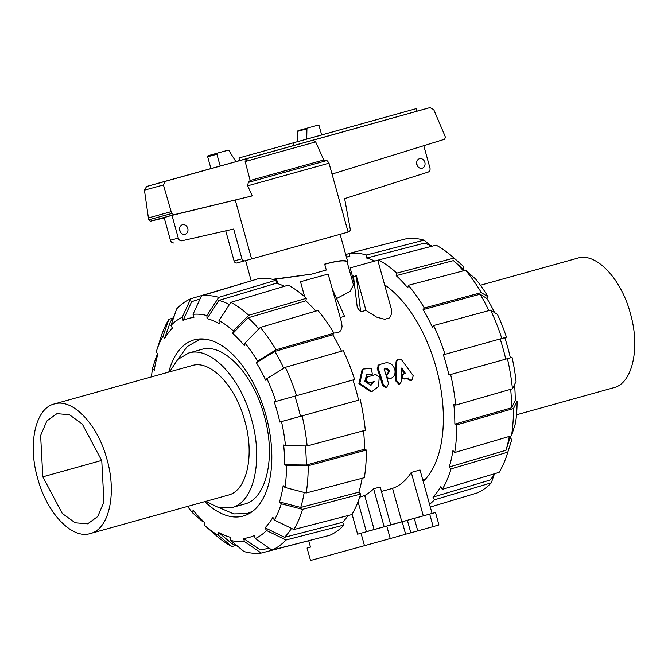 <?xml version="1.0" encoding="UTF-8"?>
<svg xmlns="http://www.w3.org/2000/svg" width="668" height="668" viewBox="0 0 668 668"><rect width="100%" height="100%" fill="white"/><g stroke="black" fill="none" stroke-linecap="round" stroke-linejoin="round"><path stroke-width="1" d="M403.764 373.838C401.568 376.243 402.027 377.913 405.15 378.839L408.265 377.971L409.183 379.332L411.73 380.618L413.241 375.7L401.618 359.877L397.911 358.983L396.859 361.204L396.4 380.351L399.614 383.983L401.727 381.228L401.819 367.934L405.384 373.387L403.614 373.888M399.614 383.983L398.662 384.142L395.473 380.585L396.024 361.722L397.911 358.983M404.449 373.646L401.844 369.68M404.14 379.073L401.819 377.954M401.869 374.806L402.771 374.163M411.73 380.618L410.778 380.777L408.24 379.524L407.33 378.18M388.308 373.262C385.962 375.867 386.505 377.662 389.945 378.656L390.621 378.464C394.429 376.902 395.79 373.738 394.696 368.978A106.688 57.014 -105.6 0 0 394.638 368.811C392.625 364.219 389.511 362.265 385.311 362.941L379.374 364.594L378.038 367.976A106.688 57.014 74.4 0 1 383.374 385.077L386.53 387.515L388.542 383.724A106.688 57.014 -105.6 0 0 384.083 369.078L386.588 368.377L389.31 370.13A106.688 57.014 74.4 0 1 389.536 370.824L388.534 373.203L386.029 374.973M389.703 378.748L387.098 378.531M379.374 364.594L377.988 365.396M386.53 387.515L385.57 387.674L382.438 385.286A104.901 56.054 -105.6 0 0 377.195 368.469L378.547 365.137M387.649 373.579L388.659 371.224A104.901 56.054 -105.6 0 0 388.434 370.548L385.728 368.836L384.15 369.27M368.143 376.61C365.488 379.566 366.122 381.603 370.055 382.739L374.23 381.57L371.032 385.236L364.803 381.395L366.74 374.322L372.326 374.13L371.358 368.327L362.974 369.053L359.801 383.34L371.8 391.682L378.547 386.48L379.232 376.844L375.675 374.506L366.916 377.144M370.565 385.336L373.32 381.879L369.145 383.04C365.221 381.946 364.594 379.933 367.266 377.019M373.32 381.879L374.23 381.57M372.326 374.13L366.323 374.581M371.8 391.682L370.84 391.84L358.908 383.691L362.114 369.621L362.974 369.053M268.828 547.919A129.124 68.996 74.4 0 1 265.279 549.021A129.124 68.996 74.4 0 1 260.353 549.939L243.561 538.45A113.618 60.713 74.4 0 0 254.358 535.494L255.226 538.617L272.01 550.098L329.8 535.285A133.583 71.384 74.4 0 0 344.037 525.023L286.038 539.995L266.499 530.501L265.054 527.787L284.601 537.289L342.601 522.318L344.037 525.023M199.899 299.306A129.124 68.996 74.4 0 0 195.974 300.258A129.124 68.996 74.4 0 0 191.566 301.894L183.099 320.415A113.618 60.713 74.4 0 1 193.887 317.459L193.027 314.336A116.842 62.433 74.4 0 1 206.888 315.563L218.745 297.344L276.135 280.176L276.301 283.232A130.36 69.656 74.4 0 1 284.518 286.28M168.779 372.068A91.449 48.864 74.4 0 1 194.188 339.862A91.449 48.864 74.4 0 1 265.797 414.845A91.449 48.864 74.4 0 1 243.269 516.047A91.449 48.864 74.4 0 1 243.169 516.08A91.449 48.864 74.4 0 1 204.867 501.618M324.698 264.244C338.484 260.537 345.982 259.885 347.21 262.307L353.489 284.944L349.99 291.44L336.597 298.571M359.685 497.176L364.695 495.506A104.901 56.054 -105.6 0 0 373.629 488.776L380.201 486.947L390.738 524.923L366.348 531.661M381.453 491.439L392.559 488.35A104.901 56.054 -105.6 0 0 411.263 472.426L420.022 469.98L432.071 513.441L435.494 512.498L357.614 534.183L352.078 514.218M332.23 288.793L344.521 316.331L340.204 317.534M328.147 274.055L300.5 281.721L328.147 274.055L341.64 322.719L342.074 326.727L340.889 330.418L339.486 331.879L337.507 332.814L333.858 333.04M377.787 260.228L350.141 267.893L377.787 260.228L391.281 308.892L391.715 312.9L390.538 316.582L389.127 318.043L384.701 319.279L376.585 317.116L365.939 310.369L360.662 311.839L357.271 307.531L353.422 275.984L354.984 277.036L356.194 275.224L365.939 310.369M374.781 261.046A130.36 69.656 -105.6 0 0 366.674 258.048L366.515 254.992L424.03 240.154A132.356 70.725 -105.6 0 0 406.779 238.626L348.997 253.439L349.857 256.562A130.36 69.656 -105.6 0 0 346.425 257.13M351.109 276.36A110.546 59.068 74.4 0 1 352.42 276.101M384.609 284.835A110.546 59.068 74.4 0 1 439.778 382.956A110.546 59.068 74.4 0 1 423.195 481.428M179.75 230.619A4.935 4.167 -105.3 0 1 182.456 224.749A4.935 4.167 -105.3 0 1 187.783 228.398A4.935 4.167 -105.3 0 1 185.069 234.259A4.935 4.167 -105.3 0 1 179.75 230.619M180.118 231.587A4.935 4.167 74.7 0 0 179.558 229.567M416.824 164.57A4.935 4.167 -105.3 0 1 419.537 158.7A4.935 4.167 -105.3 0 1 424.856 162.349A4.935 4.167 -105.3 0 1 422.143 168.211A4.935 4.167 -105.3 0 1 416.824 164.57M417.191 165.539A4.935 4.167 74.7 0 0 416.632 163.518M308.917 127.63L318.152 125.1A0.893 0.76 -105.3 0 1 319.12 125.759L321.675 134.978L306.721 139.144L306.921 128.79A0.893 0.76 -105.3 0 1 307.447 128.081L308.908 127.638A0.893 0.76 74.7 0 0 308.908 127.638L298.204 130.619A0.893 0.76 74.7 0 0 297.678 131.329L297.477 141.674L238.952 157.965L239.67 160.562L416.807 111.272L416.089 108.684L321.667 134.928M238.952 157.965L416.089 108.684M272.653 279.308L311.547 274.139L273.546 279.508M347.535 263.484L347.794 262.073C346.533 259.61 338.826 260.295 324.665 264.136L326.301 270.031L311.547 274.139M235.32 200.216L251.602 258.925L348.128 232.08L329.015 163.167C327.587 161.013 326.736 160.17 326.46 160.654L248.271 182.439L247.711 185.813L252.228 195.891L173.839 214.77L171.818 213.476L171.167 211.656L163.426 184.952L165.422 181.32L247.694 158.416L245.164 161.539L250.166 180.477L248.271 182.439M245.164 161.539L315.655 141.908C313.426 140.338 312.273 139.862 312.19 140.472L429.983 107.606L433.741 109.636L444.746 135.429L445.381 137.174L444.679 139.228L332.046 174.072M210.946 168.545L146.618 186.481L144.447 190.163L148.672 219.822L150.3 221.225L173.839 214.77M235.921 161.664L210.954 168.578L207.673 156.771A0.893 0.76 74.7 0 1 208.166 155.702L218.87 152.721A0.893 0.76 74.7 0 1 218.879 152.713L228.114 150.183A0.893 0.76 -105.3 0 1 228.932 150.517L235.921 161.664M164.194 217.751L157.114 219.446L171.901 215.397L252.228 195.891M150.3 221.225L164.236 217.91M220.189 166.04L216.916 154.233A0.893 0.76 -105.3 0 1 217.409 153.164L218.87 152.721M306.721 139.144L297.477 141.674M297.678 131.329L306.921 128.79M148.296 217.927L171.167 211.656M144.447 190.163L163.426 184.952M250.166 180.477L323.796 159.969L326.46 160.654M315.655 141.908L323.796 159.969M423.779 145.699L429.925 167.86A3.582 3.031 -105.3 0 1 428.213 172.052L344.621 198.613L350.241 229.132A2.689 2.271 -105.3 0 1 348.679 231.879L348.111 232.03M251.602 258.925L244.855 260.804A2.689 2.271 -105.3 0 1 244.847 260.804A2.689 2.271 -105.3 0 1 241.941 258.817L233.683 229.041L181.796 240.806A3.582 3.031 -105.3 0 1 178.281 238.092L171.985 215.372M233.683 229.041L181.796 240.806M164.128 217.526L170.423 240.238A3.582 3.031 74.7 0 0 173.939 242.96M244.839 260.804L236.998 262.958A2.689 2.271 74.7 0 1 236.99 262.958A2.689 2.271 74.7 0 1 234.092 260.971L225.834 231.195M277.788 283.675L276.418 278.715M577.595 258.174L577.745 258.132C596.24 252.103 621.674 279.224 630.617 314.344C640.328 348.587 632.262 383.566 613.683 387.724L516.506 414.795L613.683 387.724M504.783 337.674A113.618 60.713 -105.6 0 1 510.369 357.831L448.946 374.982A130.36 69.656 -105.6 0 0 443.352 354.8L506.444 337.198A116.842 62.433 -105.6 0 0 497.426 314.377L490.613 310.127L433.624 325.516L432.413 327.128A130.36 69.656 -105.6 0 0 423.111 309.618L480.1 294.229L486.914 298.487A113.618 60.713 -105.6 0 1 494.604 312.616M488.859 310.603A129.124 68.996 -105.6 0 0 480.1 294.229M423.111 309.618L424.322 307.998L481.311 292.609L488.124 296.868A116.842 62.433 -105.6 0 0 475.482 278.898L465.579 270.248L408.348 285.294L407.781 287.825A130.36 69.656 -105.6 0 0 396.191 275.642L453.422 260.603L463.325 269.246A113.618 60.713 -105.6 0 1 464.686 270.49M463.358 270.832A129.124 68.996 -105.6 0 0 453.422 260.603M505.76 359.15A129.124 68.996 -105.6 0 0 500.165 338.977M366.674 258.048L424.188 243.21A129.124 68.996 -105.6 0 1 432.204 246.158M396.191 275.642L396.759 273.112L453.99 258.073A132.356 70.725 -105.6 0 0 452.186 256.454A132.356 70.725 -105.6 0 0 436.137 245.148L378.631 259.986L378.789 263.042A130.36 69.656 -105.6 0 0 378.531 262.9M514.552 384.576A113.618 60.713 -105.6 0 1 515.22 400.566L511.596 407.797L454.858 424.096A130.36 69.656 -105.6 0 0 453.822 404.315L455.693 405.092L512.431 388.793L516.055 381.562A116.842 62.433 -105.6 0 0 512.039 357.38L448.946 374.982M511.596 407.797A129.124 68.996 -105.6 0 0 510.686 389.294M510.527 436.07A113.618 60.713 -105.6 0 1 510.035 437.699L506.018 450.265L449.255 466.99A130.36 69.656 -105.6 0 0 452.929 450.624L454.716 452.512L511.488 435.786L515.504 423.22A116.842 62.433 -105.6 0 0 517.099 401.343L513.475 408.565L456.737 424.865L454.858 424.096M506.018 450.265A129.124 68.996 -105.6 0 0 509.275 436.438M495.213 473.529A129.124 68.996 -105.6 0 1 489.886 480.1L432.981 497.134A130.36 69.656 -105.6 0 0 440.805 486.68L442.249 489.385L499.146 472.351A132.356 70.725 -105.6 0 0 507.229 454.04A132.356 70.725 -105.6 0 0 507.814 452.152L451.042 468.878L449.255 466.99M501.835 338.517A132.356 70.725 -105.6 0 0 490.613 310.127M445.022 354.349A133.583 71.384 -105.6 0 0 433.624 325.516M488.124 296.868L486.914 298.487M481.311 292.609A132.356 70.725 -105.6 0 0 465.579 270.248M424.322 307.998A133.583 71.384 -105.6 0 0 408.348 285.294M453.99 258.073L463.893 266.716L463.325 269.246M463.893 266.716A116.842 62.433 -105.6 0 0 462.991 265.922L452.186 256.454M396.759 273.112A133.583 71.384 -105.6 0 0 378.631 259.986M424.03 240.154L430.184 245.29M366.515 254.992A133.583 71.384 -105.6 0 0 348.997 253.439M345.69 254.483L349.047 253.623M430.301 507.054L477.294 492.909A132.356 70.725 -105.6 0 0 491.322 482.805L434.417 499.839L432.981 497.134M493.902 475.332L491.322 482.805M429.557 504.357A133.583 71.384 -105.6 0 0 434.417 499.839M442.249 489.385A133.583 71.384 -105.6 0 0 451.042 468.878M507.229 454.04L511.588 440.346A116.842 62.433 -105.6 0 0 511.83 439.577L507.814 452.152M510.035 437.699L511.83 439.577M512.431 388.793A132.356 70.725 -105.6 0 0 507.43 358.699M455.693 405.092A133.583 71.384 -105.6 0 0 450.616 374.531M510.369 357.831L512.039 357.38M515.22 400.566L517.099 401.343M454.716 452.512A133.583 71.384 -105.6 0 0 456.737 424.865M511.488 435.786A132.356 70.725 -105.6 0 0 513.475 408.565M42.81 476.835L40.623 435.519L46.852 420.965L56.93 413.651L69.388 414.711L82.281 424.03L101.761 460.67L103.941 501.985L97.72 516.548L87.633 523.854L75.183 522.793L62.283 513.483L42.81 476.835L101.695 460.427M90.255 533.548C109.243 529.306 117.109 493.051 106.68 458.34C97.369 423.988 72.411 398.061 54.317 403.956C35.329 408.198 27.463 444.454 37.892 479.165C47.194 513.525 72.161 539.443 90.255 533.548L228.08 495.155C246.968 490.955 254.917 454.916 244.605 420.272C235.361 385.77 210.303 359.635 192.142 365.563L54.242 403.981L192.142 365.563M169.53 371.859L177.713 359.526L188.668 353.03C210.47 345.907 240.58 377.545 251.469 419.02C263.493 460.177 253.949 502.687 231.554 507.68L218.954 507.722L205.619 501.409M201.193 349.548L201.369 349.489C223.17 342.367 253.281 374.005 264.169 415.479C276.193 456.645 266.649 499.146 244.263 504.14L231.554 507.68M219.672 507.889L233.733 513.909L247.001 513.617L252.671 511.279M204.7 339.077L198.638 340.02L187.123 346.617L178.214 359.05M358.056 501.751L366.373 531.745L357.614 534.183M308.758 540.871L310.486 547.1L307.063 548.044L310.478 547.067M402.186 521.825L405.635 534.266L364.477 545.689L310.52 560.485L307.063 548.044M364.477 545.689L361.029 533.248M364.695 495.506L374.122 529.507M373.629 488.776L384.167 526.751M432.071 513.441L390.722 524.864M392.559 488.35L401.827 521.766M411.263 472.426L423.312 515.88M429.708 514.16L433.156 526.601L438.943 524.939L435.494 512.498M433.156 526.601L417.75 530.893L414.302 518.452M417.75 530.893L405.618 534.225M390.229 538.558L386.78 526.117M360.662 311.839L356.194 275.224M170.958 325.416A116.842 62.433 74.4 0 1 182.23 317.292L190.697 298.771A132.356 70.725 74.4 0 0 176.678 308.875L170.958 325.416L172.402 328.122A113.618 60.713 74.4 0 0 164.57 338.576L170.282 322.043A129.124 68.996 74.4 0 1 174.089 316.348M219.004 320.556A116.842 62.433 74.4 0 1 233.349 330.944L248.713 315.263L306.378 298.295A133.583 71.384 74.4 0 0 288.25 285.161L230.861 302.337L219.004 320.556L219.162 323.613A113.618 60.713 74.4 0 0 207.047 318.619L218.904 300.4L276.301 283.232M218.904 300.4A129.124 68.996 74.4 0 1 229.416 304.55M237.808 546.391A129.124 68.996 74.4 0 1 231.696 543.485L218.294 532.296A113.618 60.713 74.4 0 0 230.402 537.289L230.569 540.345L243.97 551.526A132.356 70.725 74.4 0 0 261.221 553.054L244.43 541.573L243.561 538.45M244.939 343.118A116.842 62.433 74.4 0 1 257.581 361.096L276.034 349.807L333.95 333.182A133.583 71.384 74.4 0 0 317.968 310.47L260.295 327.445L244.939 343.118L244.371 345.657A113.618 60.713 74.4 0 0 232.781 333.474L248.137 317.793L305.81 300.825A130.36 69.656 74.4 0 1 315.789 311.113M248.137 317.793A129.124 68.996 74.4 0 1 258.85 328.923M266.883 378.606A116.842 62.433 74.4 0 1 275.901 401.426L354.641 379.524A133.583 71.384 74.4 0 0 343.243 350.692L285.336 367.316L266.883 378.606L265.672 380.226A113.618 60.713 74.4 0 0 256.37 362.716L274.824 351.418L332.739 334.793A130.36 69.656 74.4 0 1 341.507 351.193M274.824 351.418A129.124 68.996 74.4 0 1 283.8 368.252M348.061 515.546A130.36 69.656 74.4 0 1 342.601 522.318M291.482 528.38A129.124 68.996 74.4 0 1 284.601 537.289M352.98 379.992A130.36 69.656 74.4 0 1 358.574 400.165L279.825 422.059A113.618 60.713 74.4 0 0 274.231 401.877L275.901 401.426M294.889 396.166A129.124 68.996 74.4 0 1 300.483 416.348M304.19 492.45A129.124 68.996 74.4 0 1 300.742 507.455L279.491 501.918A113.618 60.713 74.4 0 0 283.165 485.561L284.96 487.448L306.203 492.976L364.344 477.687A133.583 71.384 74.4 0 0 366.356 450.048L308.19 465.755L286.555 465.571L284.685 464.794L306.32 464.986A129.124 68.996 74.4 0 0 305.351 445.965M362.139 478.271A130.36 69.656 74.4 0 1 358.875 492.166L300.742 507.455M151.494 376.886A116.842 62.433 74.4 0 1 152.496 368.469L154.283 370.348A113.618 60.713 74.4 0 1 157.957 353.99L156.17 352.103A116.842 62.433 74.4 0 1 156.412 351.335A116.842 62.433 74.4 0 1 163.134 335.87L168.845 319.337L172.787 318.152M235.796 545.522L231.854 546.541L218.453 535.36A116.842 62.433 74.4 0 1 205.001 525.758A116.842 62.433 74.4 0 1 204.107 524.965L204.675 522.434A113.618 60.713 74.4 0 1 193.085 510.252L192.518 512.79A116.842 62.433 74.4 0 1 187.583 506.436M358.875 492.166L360.67 494.053L302.529 509.342L281.286 503.806A116.842 62.433 74.4 0 1 274.323 520.038L272.886 517.333A113.618 60.713 74.4 0 1 265.054 527.787M358.574 400.165L281.495 421.608A116.842 62.433 74.4 0 1 285.52 445.79L283.641 445.022A113.618 60.713 74.4 0 1 284.685 464.794M363.567 430.743A130.36 69.656 74.4 0 1 364.486 449.272L306.32 464.986M152.496 368.469L156.512 355.894L157.473 355.61M156.412 351.335L160.763 337.641A132.356 70.725 74.4 0 1 168.845 319.337M164.57 338.576L163.134 335.87M190.697 298.771L247.895 281.846M183.099 320.415L182.23 317.292M276.135 280.176A133.583 71.384 74.4 0 0 258.616 278.623L201.494 295.815L193.027 314.336M201.494 295.815A132.356 70.725 74.4 0 1 218.745 297.344M207.047 318.619L206.888 315.563M230.861 302.337A132.356 70.725 74.4 0 1 248.713 315.263M306.378 298.295L305.81 300.825M232.781 333.474L233.349 330.944M260.295 327.445A132.356 70.725 74.4 0 1 276.034 349.807M333.95 333.182L332.739 334.793M256.37 362.716L257.581 361.096M285.336 367.316A132.356 70.725 74.4 0 1 296.55 395.706M285.52 445.79L307.146 445.982L365.312 430.267A133.583 71.384 74.4 0 0 360.236 399.706M302.153 415.888A132.356 70.725 74.4 0 1 307.146 445.982M281.495 421.608L279.825 422.059M281.286 503.806L279.491 501.918M302.529 509.342A132.356 70.725 74.4 0 1 293.87 529.54L351.869 514.569A133.583 71.384 74.4 0 0 360.67 494.053M274.323 520.038L293.87 529.54M318.953 538.066L261.221 553.054M244.43 541.573A116.842 62.433 74.4 0 1 230.569 540.345M218.453 535.36L218.294 532.296M231.854 546.541A132.356 70.725 74.4 0 1 215.814 535.227L205.001 525.758M203.314 521.19L202.412 521.432L192.518 512.79M286.038 539.995A132.356 70.725 74.4 0 1 272.01 550.098M266.499 530.501A116.842 62.433 74.4 0 1 255.226 538.617M364.486 449.272L366.356 450.048M286.555 465.571A116.842 62.433 74.4 0 1 284.96 487.448M308.19 465.755A132.356 70.725 74.4 0 1 306.203 492.976M396.024 361.722L396.859 361.204M395.473 380.585L396.4 380.351M408.24 379.524L409.183 379.332M389.026 378.94L389.945 378.656M377.195 368.469L378.038 367.976M382.438 385.286L383.374 385.077M385.728 368.836L386.588 368.377M388.434 370.548L389.31 370.13M388.659 371.224L389.536 370.824M369.145 383.04L370.055 382.739M369.496 374.631L370.364 374.197M247.694 158.416L311.789 140.556M416.79 111.222L429.983 107.606L416.79 111.222M239.653 160.495L235.854 161.556L239.653 160.495M146.618 186.481L165.422 181.32M216.916 154.233L207.673 156.771M217.409 153.164L208.166 155.702M298.204 130.619L307.447 128.081M148.672 219.822L171.818 213.476M247.711 185.813L329.015 163.167M170.423 240.238L178.281 238.092M234.092 260.971L241.941 258.817M577.67 258.157L480.409 285.253L577.745 258.132M90.405 533.507L228.08 495.155M231.738 507.63L244.263 504.14M201.369 349.489L188.668 353.03M410.82 532.788L407.371 520.347M265.279 549.021L269.029 548.061M195.974 300.258L200.016 299.039M422.802 479.991L425.299 479.298M352.604 281.762L353.89 281.412M304.666 296.759L300.5 281.721M354.232 282.647L350.141 267.893M349.773 256.236L346.416 257.096M292.96 142.994L293.678 145.582M347.794 262.073L340.112 234.359M251.218 280.844L245.599 260.595M236.99 262.958L244.847 260.804M201.277 349.514L188.576 353.055M250.951 512.515L247.001 513.617M202.588 338.918L198.638 340.02"/></g></svg>
